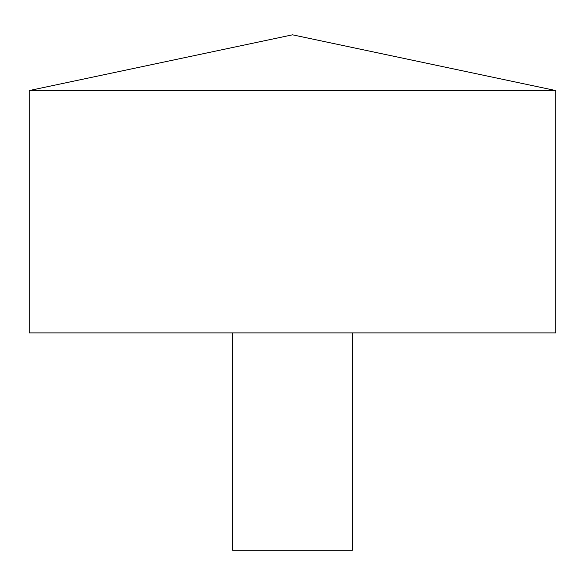<?xml version="1.0" encoding="UTF-8"?>
<svg xmlns="http://www.w3.org/2000/svg" width="585" height="585" viewBox="0 0 585 585"><rect width="100%" height="100%" fill="white"/><g stroke="black" fill="none" stroke-linecap="round" stroke-linejoin="round"><path stroke-width="0.88" d="M555.75 90.551L29.25 90.551L29.25 332.894L555.75 332.894L555.75 90.551L292.5 34.822L29.25 90.551M352.389 332.894L352.389 550.178L232.611 550.178L232.611 332.894"/></g></svg>
